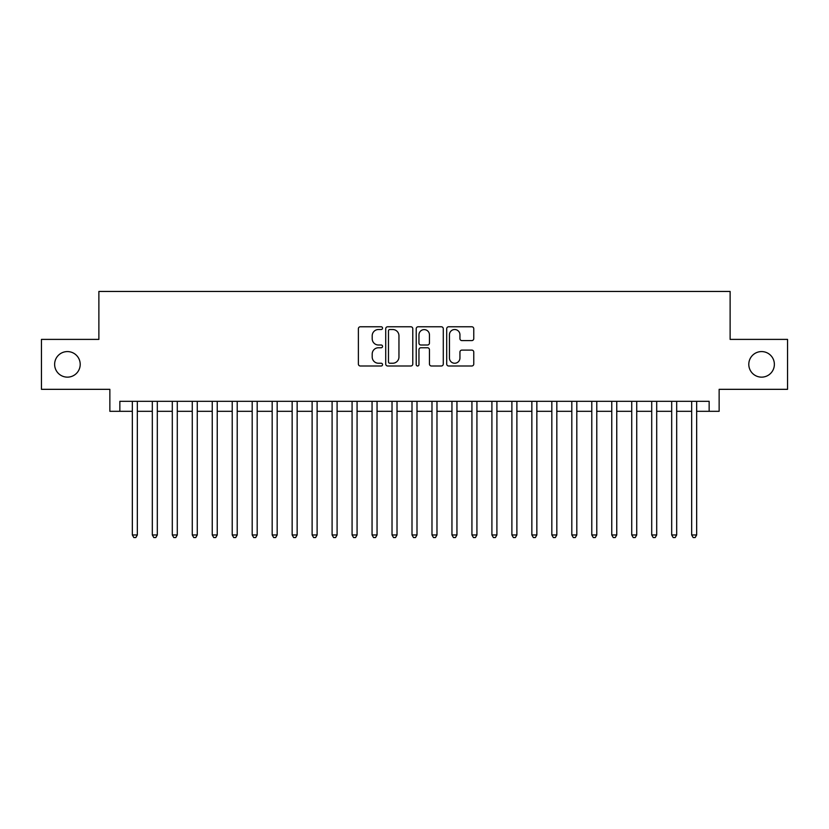 <?xml version="1.0" encoding="UTF-8"?>
<svg xmlns="http://www.w3.org/2000/svg" width="829" height="829" viewBox="0 0 829 829"><rect width="100%" height="100%" fill="white"/><g stroke="black" fill="none" stroke-linecap="round" stroke-linejoin="round"><path stroke-width="1.24" d="M382.542 328.149A1.368 1.368 0 0 0 381.164 326.771L360.335 326.771A1.959 1.959 0 0 0 358.377 328.74L358.377 364.024A1.959 1.959 0 0 0 360.335 365.993L381.164 365.993A1.368 1.368 0 0 0 382.542 364.615A1.368 1.368 0 0 0 381.164 363.247L378.47 363.247A6.269 6.269 0 0 1 372.2 356.967L372.2 354.024A6.269 6.269 0 0 1 378.47 347.755L381.164 347.755A1.368 1.368 0 0 0 382.542 346.387A1.368 1.368 0 0 0 381.164 345.009L378.47 345.009A6.269 6.269 0 0 1 372.2 338.74L372.2 335.797A6.269 6.269 0 0 1 378.47 329.517L381.164 329.517A1.368 1.368 0 0 0 382.542 328.149M748.794 364.356A12.787 12.787 0 0 0 761.582 377.143A12.787 12.787 0 0 0 774.369 364.356A12.787 12.787 0 0 0 761.582 351.579A12.787 12.787 0 0 0 748.794 364.356M54.631 364.356A12.787 12.787 0 0 0 67.418 377.143A12.787 12.787 0 0 0 80.206 364.356A12.787 12.787 0 0 0 67.418 351.579A12.787 12.787 0 0 0 54.631 364.356M471.805 340.595A1.959 1.959 0 0 0 473.763 338.636L473.763 328.74A1.959 1.959 0 0 0 471.805 326.771L448.665 326.771A1.959 1.959 0 0 0 446.707 328.74L446.707 364.024A1.959 1.959 0 0 0 448.665 365.993L471.805 365.993A1.959 1.959 0 0 0 473.763 364.024L473.763 352.066A1.959 1.959 0 0 0 471.805 350.107L461.898 350.107A1.959 1.959 0 0 0 459.94 352.066L459.94 358.004A5.243 5.243 0 0 1 454.696 363.247A5.243 5.243 0 0 1 449.453 358.004L449.453 334.761A5.243 5.243 0 0 1 454.696 329.517A5.243 5.243 0 0 1 459.94 334.761L459.94 338.636A1.959 1.959 0 0 0 461.898 340.595L471.805 340.595M119.853 411.308L119.853 401.319L709.147 401.319L709.147 411.308L719.137 411.308L719.137 389.329L787.55 389.329L787.55 339.393L730.121 339.393L730.121 291.445L98.879 291.445L98.879 339.393L41.45 339.393L41.45 389.329L109.863 389.329L109.863 411.308L132.339 411.308M412.78 328.74A1.959 1.959 0 0 0 410.821 326.771L387.682 326.771A1.959 1.959 0 0 0 385.723 328.74L385.723 364.024A1.959 1.959 0 0 0 387.682 365.993L410.821 365.993A1.959 1.959 0 0 0 412.78 364.024L412.78 328.74M418.179 326.771L441.318 326.771A1.959 1.959 0 0 1 443.277 328.74L443.277 364.024A1.959 1.959 0 0 1 441.318 365.993L431.412 365.993A1.959 1.959 0 0 1 429.453 364.024L429.453 349.714A1.959 1.959 0 0 0 427.495 347.755L420.925 347.755A1.959 1.959 0 0 0 418.956 349.714L418.956 364.615A1.368 1.368 0 0 1 417.588 365.993A1.368 1.368 0 0 1 416.22 364.615L416.22 328.74A1.959 1.959 0 0 1 418.179 326.771M137.334 411.308L152.318 411.308M157.313 411.308L172.297 411.308M177.282 411.308L192.266 411.308M197.261 411.308L212.245 411.308M217.239 411.308L232.224 411.308M237.218 411.308L252.192 411.308M257.187 411.308L272.171 411.308M277.166 411.308L292.15 411.308M297.145 411.308L312.118 411.308M317.113 411.308L332.097 411.308M337.092 411.308L352.076 411.308M357.071 411.308L372.055 411.308M377.05 411.308L392.024 411.308M397.018 411.308L412.003 411.308M416.997 411.308L431.982 411.308M436.976 411.308L451.95 411.308M456.945 411.308L471.929 411.308M476.924 411.308L491.908 411.308M496.903 411.308L511.887 411.308M516.881 411.308L531.855 411.308M536.85 411.308L551.834 411.308M556.829 411.308L571.813 411.308M576.808 411.308L591.782 411.308M596.776 411.308L611.761 411.308M616.755 411.308L631.739 411.308M636.734 411.308L651.718 411.308M656.703 411.308L671.687 411.308M676.682 411.308L691.666 411.308M696.661 411.308L709.147 411.308M389.848 329.517A1.368 1.368 0 0 0 388.469 330.895L388.469 361.869A1.368 1.368 0 0 0 389.848 363.247L392.687 363.247A6.269 6.269 0 0 0 398.956 356.967L398.956 335.797A6.269 6.269 0 0 0 392.687 329.517L389.848 329.517M429.453 334.864A5.243 5.243 0 0 0 424.21 329.621A5.243 5.243 0 0 0 418.956 334.864L418.956 343.051A1.959 1.959 0 0 0 420.925 345.009L427.495 345.009A1.959 1.959 0 0 0 429.453 343.051L429.453 334.864M137.334 401.319L137.334 534.954L132.339 534.954L132.339 401.319M137.334 534.954L135.832 537.555L133.842 537.555L132.339 534.954M157.313 401.319L157.313 534.954L152.318 534.954L152.318 401.319M157.313 534.954L155.811 537.555L153.811 537.555L152.318 534.954M177.282 401.319L177.282 534.954L172.297 534.954L172.297 401.319M177.282 534.954L175.789 537.555L173.789 537.555L172.297 534.954M197.261 401.319L197.261 534.954L192.266 534.954L192.266 401.319M197.261 534.954L195.768 537.555L193.768 537.555L192.266 534.954M217.239 401.319L217.239 534.954L212.245 534.954L212.245 401.319M217.239 534.954L215.737 537.555L213.747 537.555L212.245 534.954M237.218 401.319L237.218 534.954L232.224 534.954L232.224 401.319M237.218 534.954L235.716 537.555L233.716 537.555L232.224 534.954M257.187 401.319L257.187 534.954L252.192 534.954L252.192 401.319M257.187 534.954L255.695 537.555L253.695 537.555L252.192 534.954M277.166 401.319L277.166 534.954L272.171 534.954L272.171 401.319M277.166 534.954L275.663 537.555L273.674 537.555L272.171 534.954M297.145 401.319L297.145 534.954L292.15 534.954L292.15 401.319M297.145 534.954L295.642 537.555L293.642 537.555L292.15 534.954M317.113 401.319L317.113 534.954L312.118 534.954L312.118 401.319M317.113 534.954L315.621 537.555L313.621 537.555L312.118 534.954M337.092 401.319L337.092 534.954L332.097 534.954L332.097 401.319M337.092 534.954L335.6 537.555L333.6 537.555L332.097 534.954M357.071 401.319L357.071 534.954L352.076 534.954L352.076 401.319M357.071 534.954L355.568 537.555L353.568 537.555L352.076 534.954M377.05 401.319L377.05 534.954L372.055 534.954L372.055 401.319M377.05 534.954L375.547 537.555L373.547 537.555L372.055 534.954M397.018 401.319L397.018 534.954L392.024 534.954L392.024 401.319M397.018 534.954L395.526 537.555L393.526 537.555L392.024 534.954M416.997 401.319L416.997 534.954L412.003 534.954L412.003 401.319M416.997 534.954L415.495 537.555L413.505 537.555L412.003 534.954M436.976 401.319L436.976 534.954L431.982 534.954L431.982 401.319M436.976 534.954L435.474 537.555L433.474 537.555L431.982 534.954M456.945 401.319L456.945 534.954L451.95 534.954L451.95 401.319M456.945 534.954L455.453 537.555L453.453 537.555L451.95 534.954M476.924 401.319L476.924 534.954L471.929 534.954L471.929 401.319M476.924 534.954L475.431 537.555L473.432 537.555L471.929 534.954M496.903 401.319L496.903 534.954L491.908 534.954L491.908 401.319M496.903 534.954L495.4 537.555L493.4 537.555L491.908 534.954M516.881 401.319L516.881 534.954L511.887 534.954L511.887 401.319M516.881 534.954L515.379 537.555L513.379 537.555L511.887 534.954M536.85 401.319L536.85 534.954L531.855 534.954L531.855 401.319M536.85 534.954L535.358 537.555L533.358 537.555L531.855 534.954M556.829 401.319L556.829 534.954L551.834 534.954L551.834 401.319M556.829 534.954L555.326 537.555L553.337 537.555L551.834 534.954M576.808 401.319L576.808 534.954L571.813 534.954L571.813 401.319M576.808 534.954L575.305 537.555L573.305 537.555L571.813 534.954M596.776 401.319L596.776 534.954L591.782 534.954L591.782 401.319M596.776 534.954L595.284 537.555L593.284 537.555L591.782 534.954M616.755 401.319L616.755 534.954L611.761 534.954L611.761 401.319M616.755 534.954L615.253 537.555L613.263 537.555L611.761 534.954M636.734 401.319L636.734 534.954L631.739 534.954L631.739 401.319M636.734 534.954L635.232 537.555L633.232 537.555L631.739 534.954M656.703 401.319L656.703 534.954L651.718 534.954L651.718 401.319M656.703 534.954L655.211 537.555L653.211 537.555L651.718 534.954M676.682 401.319L676.682 534.954L671.687 534.954L671.687 401.319M676.682 534.954L675.189 537.555L673.189 537.555L671.687 534.954M696.661 401.319L696.661 534.954L691.666 534.954L691.666 401.319M696.661 534.954L695.158 537.555L693.168 537.555L691.666 534.954"/></g></svg>
